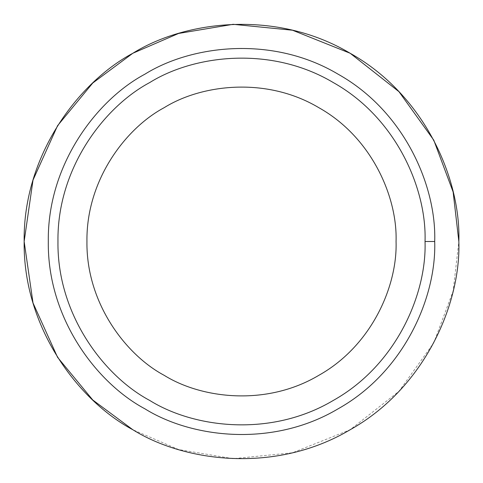 <?xml version="1.0" encoding="UTF-8"?>
<svg xmlns="http://www.w3.org/2000/svg" width="483" height="483" viewBox="0 0 483 483"><rect width="100%" height="100%" fill="white"/><g stroke="black" fill="none" stroke-linecap="round" stroke-linejoin="round"><path stroke-width="0.36" stroke-dasharray="2.42 1.81" d="M396.06 241.5C397.551 285.32 372.188 345.448 318.78 375.351C266.181 406.65 201.423 398.553 164.22 375.351C125.526 354.733 86.137 302.702 86.94 241.5C86.137 180.298 125.526 128.267 164.22 107.649C201.423 84.447 266.181 76.35 318.78 107.649C372.188 137.552 397.551 197.68 396.06 241.5C397.551 285.32 372.188 345.448 318.78 375.351C266.181 406.65 201.423 398.553 164.22 375.351C125.526 354.733 86.137 302.702 86.94 241.5C86.137 180.298 125.526 128.267 164.22 107.649M458.85 241.5C460.951 303.119 425.275 387.674 350.175 429.731C276.204 473.745 185.14 462.358 132.825 429.731L178.583 449.546L233.138 458.687L292.511 452.776L350.175 429.731L398.97 391.315L433.77 342.858L453.132 291.032L458.85 241.5C460.951 179.881 425.275 95.326 350.175 53.269C276.204 9.255 185.14 20.642 132.825 53.269M144.9 74.183C191.401 45.179 272.352 35.06 338.1 74.183C404.857 111.567 436.566 186.728 434.7 241.5C436.566 296.272 404.857 371.433 338.1 408.817C272.352 447.94 191.401 437.821 144.9 408.817M434.7 241.5C436.566 186.728 404.857 111.567 338.1 74.183C272.352 35.06 191.401 45.179 144.9 74.183C96.534 99.957 47.298 164.999 48.3 241.5C47.298 318.001 96.534 383.043 144.9 408.817C191.401 437.821 272.352 447.94 338.1 408.817C404.857 371.433 436.566 296.272 434.7 241.5"/><path stroke-width="0.72" d="M434.7 241.5L425.04 241.5C426.815 293.537 396.688 364.937 333.27 400.449C270.806 437.616 193.906 428.004 149.73 400.449C103.779 375.967 57.006 314.179 57.96 241.5C57.006 168.821 103.779 107.033 149.73 82.551C193.906 54.996 270.806 45.384 333.27 82.551C396.688 118.063 426.815 189.463 425.04 241.5L434.7 241.5C436.566 186.728 404.857 111.567 338.1 74.183C272.352 35.06 191.401 45.179 144.9 74.183C96.534 99.957 47.298 164.999 48.3 241.5C47.298 318.001 96.534 383.043 144.9 408.817C191.401 437.821 272.352 447.94 338.1 408.817C404.857 371.433 436.566 296.272 434.7 241.5C436.566 296.272 404.857 371.433 338.1 408.817C272.352 447.94 191.401 437.821 144.9 408.817C96.534 383.043 47.298 318.001 48.3 241.5C47.298 164.999 96.534 99.957 144.9 74.183C191.401 45.179 272.352 35.06 338.1 74.183C404.857 111.567 436.566 186.728 434.7 241.5M396.06 241.5C397.551 197.68 372.188 137.552 318.78 107.649C266.181 76.35 201.423 84.447 164.22 107.649C125.526 128.267 86.137 180.298 86.94 241.5C86.137 302.702 125.526 354.733 164.22 375.351C201.423 398.553 266.181 406.65 318.78 375.351C372.188 345.448 397.551 285.32 396.06 241.5C397.551 197.68 372.188 137.552 318.78 107.649C266.181 76.35 201.423 84.447 164.22 107.649C201.423 84.447 266.181 76.35 318.78 107.649C372.188 137.552 397.551 197.68 396.06 241.5C397.551 285.32 372.188 345.448 318.78 375.351C266.181 406.65 201.423 398.553 164.22 375.351C125.526 354.733 86.137 302.702 86.94 241.5C86.137 180.298 125.526 128.267 164.22 107.649M132.825 429.731C78.409 400.739 23.021 327.565 24.15 241.5C23.021 155.435 78.409 82.261 132.825 53.269C78.409 82.261 23.021 155.435 24.15 241.5C23.021 327.565 78.409 400.739 132.825 429.731C185.14 462.358 276.204 473.745 350.175 429.731C425.275 387.674 460.951 303.119 458.85 241.5L453.132 191.968L433.77 140.142L398.97 91.685L350.175 53.269L292.511 30.224L233.138 24.313L178.583 33.454L132.825 53.269L92.784 82.991L57.586 125.665L33.019 180.038L24.15 241.5L33.019 302.962L57.586 357.335L92.784 400.009L132.825 429.731M458.85 241.5C460.951 303.119 425.275 387.674 350.175 429.731C276.204 473.745 185.14 462.358 132.825 429.731C78.409 400.739 23.021 327.565 24.15 241.5C23.021 155.435 78.409 82.261 132.825 53.269C185.14 20.642 276.204 9.255 350.175 53.269C425.275 95.326 460.951 179.881 458.85 241.5C460.951 179.881 425.275 95.326 350.175 53.269C276.204 9.255 185.14 20.642 132.825 53.269M144.9 408.817C96.534 383.043 47.298 318.001 48.3 241.5C47.298 164.999 96.534 99.957 144.9 74.183M425.04 241.5C426.815 189.463 396.688 118.063 333.27 82.551C270.806 45.384 193.906 54.996 149.73 82.551C103.779 107.033 57.006 168.821 57.96 241.5C57.006 314.179 103.779 375.967 149.73 400.449C193.906 428.004 270.806 437.616 333.27 400.449C396.688 364.937 426.815 293.537 425.04 241.5"/></g></svg>

